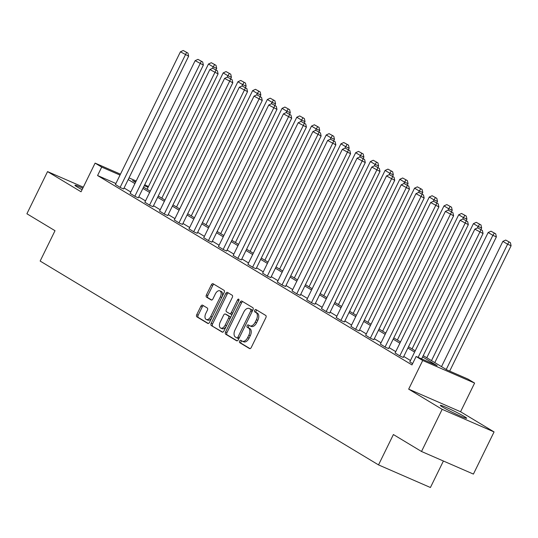 <?xml version="1.0" encoding="UTF-8"?>
<svg xmlns="http://www.w3.org/2000/svg" width="538" height="538" viewBox="0 0 538 538"><rect width="100%" height="100%" fill="white"/><g stroke="black" fill="none" stroke-linecap="round" stroke-linejoin="round"><path stroke-width="0.81" d="M239.612 341.092A1.291 0.753 -66.5 0 0 239.692 342.639L249.531 348.57A1.849 1.076 -66.5 0 0 249.605 348.611A1.849 1.076 -66.5 0 0 251.266 347.474L265.866 317.676A1.849 1.076 -66.5 0 0 265.752 315.463L255.913 309.538A1.291 0.753 -66.5 0 0 255.859 309.511A1.291 0.753 -66.5 0 0 254.696 310.305A1.291 0.753 -66.5 0 0 254.777 311.852L256.048 312.618A5.911 3.443 -66.5 0 1 256.418 319.7L255.2 322.188A5.911 3.443 -66.5 0 1 249.874 325.82A5.911 3.443 -66.5 0 1 249.639 325.698L248.368 324.932A1.291 0.753 -66.5 0 0 248.314 324.905A1.291 0.753 -66.5 0 0 247.15 325.698A1.291 0.753 -66.5 0 0 247.231 327.245L248.509 328.012A5.911 3.443 -66.5 0 1 248.872 335.1L247.662 337.582A5.911 3.443 -66.5 0 1 242.335 341.213A5.911 3.443 -66.5 0 1 242.1 341.092L240.829 340.325A1.291 0.753 -66.5 0 0 240.775 340.298A1.291 0.753 -66.5 0 0 239.612 341.092M241.791 340.904A1.291 0.753 -66.5 0 0 241.011 341.704A1.291 0.753 -66.5 0 0 241.091 343.251L250.042 348.644M256.875 310.117A1.291 0.753 -66.5 0 0 256.095 310.917A1.291 0.753 -66.5 0 0 256.175 312.464L257.453 313.23L256.048 312.618M249.336 325.51A1.291 0.753 -66.5 0 0 248.556 326.31A1.291 0.753 -66.5 0 0 248.637 327.857L249.908 328.624L248.509 328.012M82.812 188.192A14.674 0.915 26.1 0 0 74.95 185.26A14.674 0.915 26.1 0 0 77.19 186.955A14.674 0.915 26.1 0 0 82.085 189.679M442.552 407.051A14.674 0.915 26.1 0 0 457.145 414.576A14.674 0.915 26.1 0 0 466.668 418.268A14.674 0.915 26.1 0 0 464.428 416.58A14.674 0.915 26.1 0 0 449.835 409.055A14.674 0.915 26.1 0 0 440.313 405.356A14.674 0.915 26.1 0 0 442.552 407.051M202.597 305.18A1.849 1.076 -66.5 0 0 202.523 305.14A1.849 1.076 -66.5 0 0 200.856 306.277L196.76 314.636A1.849 1.076 -66.5 0 0 196.874 316.848L207.809 323.432A1.849 1.076 -66.5 0 0 207.883 323.472A1.849 1.076 -66.5 0 0 209.544 322.336L224.138 292.544A1.849 1.076 -66.5 0 0 224.023 290.325L213.095 283.741A1.849 1.076 -66.5 0 0 213.021 283.708A1.849 1.076 -66.5 0 0 211.36 284.844L206.41 294.938A1.849 1.076 -66.5 0 0 206.525 297.151L211.205 299.969A1.849 1.076 -66.5 0 0 211.279 300.009A1.849 1.076 -66.5 0 0 212.94 298.872L215.395 293.862A4.943 2.878 -66.5 0 1 219.847 290.829A4.943 2.878 -66.5 0 1 220.351 296.848L210.741 316.465A4.943 2.878 -66.5 0 1 206.289 319.505A4.943 2.878 -66.5 0 1 205.785 313.479L207.386 310.211A1.849 1.076 -66.5 0 0 207.271 307.998L202.597 305.18M115.899 183.505L97.573 175.529L101.702 167.096L95.098 163.115L120.472 174.171M421.51 451.483L442.169 409.324L494.066 431.927L473.413 474.086L421.51 451.483L393.392 434.543L378.523 464.899L40.148 261.058L55.017 230.708L26.9 213.768L47.552 171.602L81.05 191.784L95.098 163.115M494.066 431.927L460.568 411.745L408.672 389.142L442.169 409.324M408.672 389.142L422.713 360.473L416.109 356.492L437.152 365.658L422.606 356.896M97.573 175.529L411.98 364.925L416.109 356.492M225.57 331.986A1.849 1.076 -66.5 0 0 225.684 334.206L236.612 340.789A1.849 1.076 -66.5 0 0 236.686 340.823A1.849 1.076 -66.5 0 0 238.347 339.686L252.947 309.895A1.849 1.076 -66.5 0 0 252.833 307.682L241.898 301.098A1.849 1.076 -66.5 0 0 241.824 301.058A1.849 1.076 -66.5 0 0 240.163 302.195L225.57 331.986L226.969 332.598A1.849 1.076 -66.5 0 0 227.083 334.811L237.124 340.857M222.207 332.107L211.279 325.524A1.849 1.076 -66.5 0 1 211.165 323.311L225.758 293.519A1.849 1.076 -66.5 0 1 227.426 292.383A1.849 1.076 -66.5 0 1 227.5 292.423L232.174 295.241A1.849 1.076 -66.5 0 1 232.288 297.453L226.37 309.532A1.849 1.076 -66.5 0 0 226.485 311.751L229.591 313.62A1.849 1.076 -66.5 0 0 229.665 313.654A1.849 1.076 -66.5 0 0 231.327 312.517L237.487 299.942A1.291 0.753 -66.5 0 1 238.657 299.141A1.291 0.753 -66.5 0 1 238.785 300.722L223.949 331.011A1.849 1.076 -66.5 0 1 222.281 332.148A1.849 1.076 -66.5 0 1 222.207 332.107L222.362 332.175M83.309 187.177L47.552 171.602M378.523 464.899L430.42 487.502L443.399 461.012M410.474 360.507L403.756 356.465M395.753 351.644L389.035 347.595M381.032 342.773L374.314 338.725M366.311 333.91L359.592 329.861M351.59 325.039L344.878 320.991M336.869 316.169L330.157 312.127M322.154 307.306L315.436 303.257M307.433 298.435L300.715 294.394M292.712 289.572L285.994 285.523M277.991 280.701L271.273 276.653M263.27 271.831L256.552 267.789M248.549 262.968L241.831 258.919M233.828 254.097L227.117 250.056M219.114 245.234L212.396 241.185M204.393 236.364L197.675 232.315M189.672 227.493L182.954 223.452M174.951 218.63L168.233 214.581M160.23 209.759L153.512 205.718M145.509 200.896L138.791 196.847M130.788 192.026L124.076 187.977M409.815 361.845L412.619 363.614M395.1 352.975L400.259 356.169L403.292 357.414M380.379 344.112L385.538 347.299L388.57 348.543M365.658 335.241L370.816 338.436L373.849 339.68M350.937 326.378L356.095 329.565L359.128 330.809M336.216 317.507L341.374 320.702L344.407 321.939M321.495 308.637L326.653 311.832L329.693 313.076M306.774 299.774L311.932 302.961L314.972 304.205M292.06 290.903L297.218 294.098L300.251 295.342M277.339 282.04L282.497 285.227L285.53 286.472M262.618 273.169L267.776 276.364L270.809 277.601M247.897 264.299L253.055 267.494L256.088 268.738M233.176 255.436L238.334 258.623L241.367 259.867M218.455 246.565L223.613 249.76L226.646 251.004M203.734 237.702L208.892 240.889L211.932 242.134M189.013 228.832L194.171 232.026L197.211 233.263M174.299 219.968L179.457 223.156L182.49 224.4M159.578 211.098L164.736 214.285L167.769 215.53M144.857 202.227L150.015 205.422L153.048 206.666M130.135 193.364L135.294 196.552L138.327 197.796M115.414 184.494L120.573 187.688L123.606 188.932M144.729 184.729L148.427 186.585M423.224 355.631L446.97 369.936L468.006 379.102L474.61 383.076L422.713 360.473M460.568 411.745L474.61 383.076M129.019 177.89L136.188 181.01M120.028 175.079L101.702 167.096M414.603 352.081L407.885 348.032M399.882 343.21L393.164 339.162M385.161 334.34L378.449 330.298M370.44 325.477L363.728 321.428M355.726 316.606L349.007 312.558M341.005 307.743L334.286 303.694M326.284 298.872L319.565 294.824M311.563 290.002L304.844 285.96M296.841 281.139L290.123 277.09M282.12 272.268L275.402 268.227M267.399 263.405L260.688 259.356M252.678 254.535L245.967 250.486M237.964 245.664L231.246 241.623M223.243 236.801L216.525 232.752M208.522 227.93L201.804 223.889M193.801 219.067L187.083 215.018M179.08 210.197L172.362 206.148M164.359 201.326L157.647 197.285M149.638 192.463L142.926 188.414M134.924 183.593L128.205 179.551M135.744 181.918L132.563 180.533L135.542 182.328M143.545 187.15L150.263 191.198M158.266 196.02L164.978 200.062M172.987 204.884L179.699 208.932M187.701 213.754L194.42 217.803M202.422 222.618L209.141 226.666M217.144 231.488L223.862 235.536M231.865 240.358L238.583 244.4M246.586 249.222L253.304 253.27M261.307 258.092L268.025 262.134M276.028 266.956L282.739 271.004M290.742 275.826L297.46 279.874M305.463 284.696L312.181 288.738M320.184 293.56L326.902 297.608M334.905 302.43L341.623 306.472M349.626 311.294L356.344 315.342M364.347 320.164L371.065 324.212M379.068 329.034L385.78 333.076M393.789 337.898L400.501 341.946M408.503 346.768L415.222 350.81M148.084 187.298L144.285 185.637M243.506 341.704A5.911 3.443 -66.5 0 0 243.734 341.825A5.911 3.443 -66.5 0 0 249.06 338.194L247.662 337.582M249.908 328.624A5.911 3.443 -66.5 0 1 250.278 335.705L249.06 338.194M251.044 326.31A5.911 3.443 -66.5 0 0 251.28 326.431A5.911 3.443 -66.5 0 0 256.606 322.793L255.2 322.188M257.453 313.23A5.911 3.443 -66.5 0 1 257.816 320.312L256.606 322.793M242.793 301.636A1.849 1.076 -66.5 0 0 241.569 302.807L226.969 332.598M236.727 337.857A1.291 0.753 -66.5 0 0 236.781 337.884A1.291 0.753 -66.5 0 0 237.944 337.091L250.755 310.93A1.291 0.753 -66.5 0 0 250.674 309.384L249.336 308.577A5.911 3.443 -66.5 0 0 249.101 308.456A5.911 3.443 -66.5 0 0 243.775 312.087L235.019 329.962A5.911 3.443 -66.5 0 0 235.382 337.044L236.727 337.857M236.834 337.904L238.132 338.469A1.291 0.753 -66.5 0 0 238.179 338.496A1.291 0.753 -66.5 0 0 239.202 337.951M252.275 311.267A1.291 0.753 -66.5 0 0 252.08 309.996L250.674 309.384M250.251 308.973A5.911 3.443 -66.5 0 1 250.5 309.068A5.911 3.443 -66.5 0 1 250.735 309.189L252.08 309.996M222.719 332.181L211.279 325.524M228.394 292.961A1.849 1.076 -66.5 0 0 227.164 294.131L212.564 323.923A1.849 1.076 -66.5 0 0 212.685 326.136M229.739 313.681L230.99 314.226A1.849 1.076 -66.5 0 0 231.064 314.266A1.849 1.076 -66.5 0 0 232.557 313.439M220.23 322.074A4.943 2.878 -66.5 0 0 220.735 328.099A4.943 2.878 -66.5 0 0 225.187 325.06L228.569 318.146A1.849 1.076 -66.5 0 0 228.455 315.934L225.348 314.064A1.849 1.076 -66.5 0 0 225.281 314.031A1.849 1.076 -66.5 0 0 223.613 315.16L220.23 322.074M220.735 328.099L222.133 328.705A4.943 2.878 -66.5 0 0 226.31 326.183M230.109 318.429A1.849 1.076 -66.5 0 0 229.854 316.546L228.455 315.934M226.606 314.609A1.849 1.076 -66.5 0 1 226.68 314.636A1.849 1.076 -66.5 0 1 226.754 314.676L229.854 316.546M206.289 319.505L207.695 320.117A4.943 2.878 -66.5 0 0 211.871 317.588M221.992 296.929A4.943 2.878 -66.5 0 0 221.246 291.441L219.847 290.829M213.989 284.279A1.849 1.076 -66.5 0 0 212.759 285.449L207.816 295.55A1.849 1.076 -66.5 0 0 207.93 297.763L211.716 300.043M203.485 305.719A1.849 1.076 -66.5 0 0 202.261 306.889L198.166 315.248A1.849 1.076 -66.5 0 0 198.28 317.46L208.314 323.506M449.681 371.119L511.1 245.745L507.596 244.218L446.224 369.485M441.503 366.647L502.875 241.374L505.707 240.062L510.414 242.665L505.707 240.062M509.009 242.053L507.596 244.218L502.875 241.374M510.414 242.665L511.1 245.745M409.788 361.913L474.825 229.154L483.05 233.526L482.364 230.446L477.657 227.85L482.364 230.446M421.624 358.9L483.05 233.526M418.12 357.373L480.959 229.834M477.657 227.85L474.825 229.154M434.791 362.599L496.379 236.875L492.875 235.348L431.503 360.621M426.782 357.777L488.154 232.503L490.992 231.199L495.693 233.801L490.992 231.199M494.294 233.189L492.875 235.348L488.154 232.503M495.693 233.801L496.379 236.875M480.898 229.565L481.658 228.004L478.154 226.478L477.435 227.951M412.068 348.913L473.433 223.64L476.271 222.329L480.972 224.931L476.271 222.329M479.573 224.319L478.154 226.478L473.433 223.64M480.972 224.931L481.658 228.004M395.067 353.042L460.104 220.284L468.329 224.655L467.643 221.582L462.936 218.979L467.643 221.582M403.258 357.474L468.329 224.655M399.781 355.887L466.238 220.97M462.936 218.979L460.104 220.284M380.346 344.172L445.383 211.421L453.608 215.792L452.922 212.712L448.215 210.109L452.922 212.712M388.537 348.611L453.608 215.792M385.067 347.017L451.516 212.1M448.215 210.109L445.383 211.421M466.177 220.694L466.937 219.141L463.433 217.614L462.714 219.08M397.347 340.043L458.712 214.77L461.55 213.465L466.251 216.061L461.55 213.465M464.852 215.449L463.433 217.614L458.712 214.77M466.251 216.061L466.937 219.141M451.456 211.831L452.223 210.271L448.712 208.744L447.993 210.217M382.626 331.173L443.998 205.906L446.829 204.595L451.537 207.197L446.829 204.595M450.131 206.585L448.712 208.744L443.998 205.906M451.537 207.197L452.223 210.271M436.735 202.96L437.502 201.407L433.991 199.88L433.272 201.346M367.905 322.309L429.277 197.036L432.108 195.724L436.816 198.327L432.108 195.724M435.41 197.715L433.991 199.88L429.277 197.036M436.816 198.327L437.502 201.407M365.625 335.308L430.662 202.55L438.887 206.922L438.201 203.841L433.493 201.246L438.201 203.841M373.816 339.74L438.887 206.922M370.346 338.146L436.795 203.236M433.493 201.246L430.662 202.55M350.904 326.438L415.941 193.687L424.166 198.051L423.48 194.978L418.772 192.375L423.48 194.978M359.102 330.877L424.166 198.051M355.625 329.283L422.081 194.366M418.772 192.375L415.941 193.687M336.183 317.575L401.22 184.816L409.445 189.188L408.759 186.108L404.058 183.512L408.759 186.108M344.381 322.006L409.445 189.188M340.904 320.413L407.36 185.496M404.058 183.512L401.22 184.816M422.014 194.097L422.781 192.537L419.27 191.01L418.551 192.476M353.184 313.439L414.556 188.166L417.387 186.861L422.095 189.463L417.387 186.861M420.689 188.851L419.27 191.01L414.556 188.166M422.095 189.463L422.781 192.537M321.468 308.704L386.499 175.946L394.724 180.317L394.038 177.244L389.337 174.642L394.038 177.244M329.659 313.136L394.724 180.317M326.183 311.549L392.639 176.632M389.337 174.642L386.499 175.946M407.293 185.227L408.06 183.666L404.556 182.14L403.83 183.613M338.463 304.575L399.835 179.302L402.666 177.991L407.374 180.593L402.666 177.991M405.968 179.981L404.556 182.14L399.835 179.302M407.374 180.593L408.06 183.666M306.747 299.834L371.778 167.083L380.003 171.454L379.324 168.374L374.616 165.771L379.324 168.374M314.938 304.273L380.003 171.454M311.462 302.679L377.918 167.762M374.616 165.771L371.778 167.083M392.579 176.356L393.339 174.803L389.835 173.276L389.115 174.742M323.741 295.705L385.114 170.432L387.945 169.127L392.653 171.723L387.945 169.127M391.254 171.118L389.835 173.276L385.114 170.432M392.653 171.723L393.339 174.803M292.026 290.971L357.064 158.212L365.289 162.584L364.603 159.51L359.895 156.908L364.603 159.51M300.217 295.402L365.289 162.584M296.741 293.815L363.197 158.898M359.895 156.908L357.064 158.212M377.858 167.493L378.618 165.933L375.114 164.406L374.394 165.879M309.027 286.835L370.393 161.568L373.231 160.257L377.932 162.859L373.231 160.257M376.533 162.247L375.114 164.406L370.393 161.568M377.932 162.859L378.618 165.933M277.305 282.1L342.343 149.349L350.568 153.713L349.882 150.64L345.174 148.037L349.882 150.64M285.496 286.539L350.568 153.713M282.026 284.945L348.476 150.028M345.174 148.037L342.343 149.349M363.137 158.623L363.896 157.069L360.393 155.543L359.673 157.009M294.306 277.971L355.672 152.698L358.51 151.393L363.211 153.989L358.51 151.393M361.812 153.377L360.393 155.543L355.672 152.698M363.211 153.989L363.896 157.069M262.584 273.237L327.622 140.479L335.846 144.85L335.161 141.77L330.453 139.174L335.161 141.77M270.775 277.669L335.846 144.85M267.305 276.075L333.755 141.158M330.453 139.174L327.622 140.479M348.416 149.759L349.175 148.199L345.672 146.672L344.952 148.145M279.585 269.101L340.951 143.828L343.789 142.523L348.496 145.126L343.789 142.523M347.091 144.514L345.672 146.672L340.951 143.828M348.496 145.126L349.175 148.199M247.863 264.366L312.901 131.615L321.125 135.98L320.44 132.906L315.732 130.304L320.44 132.906M256.054 268.798L321.125 135.98M252.584 267.211L319.034 132.294M315.732 130.304L312.901 131.615M333.695 140.889L334.461 139.335L330.951 137.802L330.231 139.275M264.864 260.237L326.236 134.964L329.068 133.653L333.775 136.255L329.068 133.653M332.37 135.643L330.951 137.802L326.236 134.964M333.775 136.255L334.461 139.335M233.142 255.503L298.18 122.745L306.404 127.116L305.719 124.036L301.018 121.433L305.719 124.036M241.34 259.935L306.404 127.116M237.863 258.341L304.32 123.424M301.018 121.433L298.18 122.745M318.973 132.025L319.74 130.465L316.23 128.938L315.51 130.404M250.143 251.367L311.515 126.094L314.347 124.789L319.054 127.385L314.347 124.789M317.649 126.78L316.23 128.938L311.515 126.094M319.054 127.385L319.74 130.465M218.421 246.633L283.459 113.874L291.683 118.246L290.997 115.172L286.297 112.57L290.997 115.172M226.619 251.064L291.683 118.246M223.142 249.477L289.599 114.56M286.297 112.57L283.459 113.874M304.252 123.155L305.019 121.595L301.509 120.068L300.789 121.541M235.422 242.497L296.794 117.23L299.626 115.919L304.333 118.521L299.626 115.919M302.928 117.909L301.509 120.068L296.794 117.23M304.333 118.521L305.019 121.595M203.707 237.762L268.738 105.011L276.962 109.375L276.276 106.302L271.576 103.699L276.276 106.302M211.898 242.201L276.962 109.375M208.421 240.607L274.878 105.69M271.576 103.699L268.738 105.011M289.538 114.285L290.298 112.731L286.794 111.205L286.075 112.671M220.701 233.633L282.073 108.36L284.905 107.055L289.612 109.651L284.905 107.055M288.207 109.039L286.794 111.205L282.073 108.36M289.612 109.651L290.298 112.731M188.986 228.899L254.023 96.141L262.248 100.512L261.562 97.432L256.855 94.836L261.562 97.432M197.177 233.331L262.248 100.512M193.7 231.737L260.157 96.827M256.855 94.836L254.023 96.141M274.817 105.421L275.577 103.861L272.073 102.334L271.354 103.807M205.98 224.763L267.352 99.49L270.19 98.185L274.891 100.788L270.19 98.185M273.492 100.176L272.073 102.334L267.352 99.49M274.891 100.788L275.577 103.861M174.265 220.029L239.302 87.277L247.527 91.642L246.841 88.568L242.134 85.966L246.841 88.568M182.456 224.467L247.527 91.642M178.979 222.873L245.436 87.956M242.134 85.966L239.302 87.277M260.096 96.551L260.856 94.997L257.352 93.464L256.633 94.937M191.266 215.899L252.631 90.626L255.469 89.315L260.17 91.917L255.469 89.315M258.771 91.305L257.352 93.464L252.631 90.626M260.17 91.917L260.856 94.997M159.544 211.165L224.581 78.407L232.806 82.778L232.12 79.698L227.413 77.102L232.12 79.698M167.735 215.597L232.806 82.778M164.265 214.003L230.715 79.086M227.413 77.102L224.581 78.407M245.375 87.687L246.135 86.127L242.631 84.6L241.912 86.067M176.545 207.029L237.91 81.756L240.748 80.451L245.449 83.047L240.748 80.451M244.05 82.442L242.631 84.6L237.91 81.756M245.449 83.047L246.135 86.127M144.823 202.295L209.86 69.537L218.085 73.908L217.399 70.834L212.692 68.232L217.399 70.834M153.014 206.726L218.085 73.908M149.544 205.139L215.994 70.222M212.692 68.232L209.86 69.537M230.654 78.817L231.421 77.257L227.91 75.73L227.191 77.203M161.824 198.159L223.196 72.892L226.027 71.581L230.735 74.183L226.027 71.581M229.329 73.572L227.91 75.73L223.196 72.892M230.735 74.183L231.421 77.257M130.102 193.424L195.139 60.673L203.364 65.044L202.678 61.964L197.971 59.362L202.678 61.964M138.3 197.863L203.364 65.044M134.823 196.269L201.279 61.352M197.971 59.362L195.139 60.673M215.933 69.947L216.7 68.393L213.189 66.867L212.47 68.333M147.103 189.295L208.475 64.022L211.306 62.717L216.014 65.313L211.306 62.717M214.608 64.701L213.189 66.867L208.475 64.022M216.014 65.313L216.7 68.393M115.381 184.561L180.418 51.803L188.643 56.174L187.957 53.094L183.256 50.498L187.957 53.094M123.579 188.993L188.643 56.174M120.102 187.399L186.558 52.489M183.256 50.498L180.418 51.803M241.091 343.251L239.692 342.639M256.175 312.464L254.777 311.852M248.637 327.857L247.231 327.245M250.278 335.705L248.872 335.1M257.816 320.312L256.418 319.7M241.569 302.807L240.163 302.195M227.083 334.811L225.684 334.206M239.329 337.689L237.944 337.091M252.14 311.536L250.755 310.93M250.735 309.189L249.336 308.577M212.564 323.923L211.165 323.311M227.164 294.131L225.758 293.519M232.712 313.123L231.327 312.517M238.865 300.54L237.487 299.942M226.565 325.665L225.187 325.06M229.955 318.752L228.569 318.146M226.754 314.676L225.348 314.064M212.127 317.07L210.741 316.465M221.737 297.453L220.351 296.848M207.93 297.763L206.525 297.151M207.816 295.55L206.41 294.938M212.759 285.449L211.36 284.844M198.28 317.46L196.874 316.848M198.166 315.248L196.76 314.636M202.261 306.889L200.856 306.277M243.734 341.825L242.335 341.213M251.28 326.431L249.874 325.82M238.179 338.496L236.781 337.884M250.5 309.068L249.101 308.456M231.064 314.266L229.665 313.654M226.68 314.636L225.281 314.031"/></g></svg>
